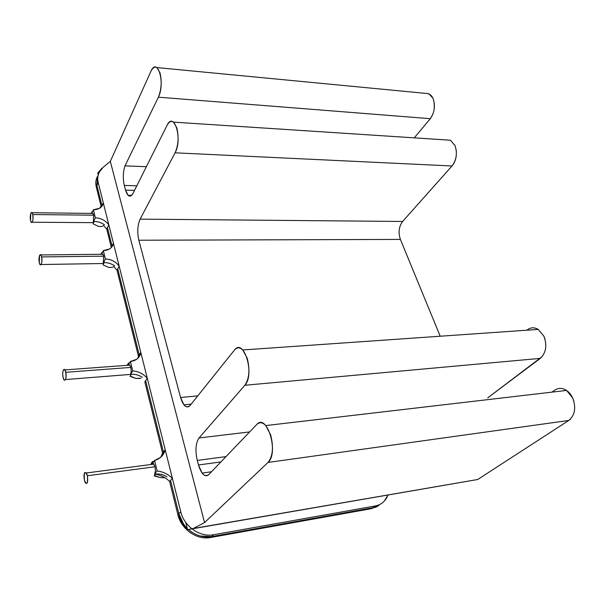 <?xml version="1.0" encoding="UTF-8"?>
<svg xmlns="http://www.w3.org/2000/svg" width="605" height="605" viewBox="0 0 605 605"><rect width="100%" height="100%" fill="white"/><g stroke="black" fill="none" stroke-linecap="round" stroke-linejoin="round"><path stroke-width="0.91" d="M93.208 213.89L93.684 215.198L32.753 214.541L32.057 212.71L30.787 213.361L30.545 220.394L31.233 222.232C32.791 222.474 33.298 219.91 32.753 214.541L93.684 215.198L93.344 222.043L95.325 217.792L93.367 209.769L91.703 213.414L93.367 209.769L99.5 208.309L103.342 203.023L101.746 206.434L103.342 203.023L98.222 182.604L96.278 186.945L101.262 206.97L96.278 186.945C95.393 183.262 95.719 179.912 97.254 176.902M103.168 254.781L103.667 256.172L41.616 256.913L40.883 254.939L39.544 255.431L39.287 262.555L40.013 264.536C41.647 264.998 42.184 262.457 41.616 256.913L103.667 256.172L103.304 263.107L105.383 259L103.334 250.606L101.504 254.281L103.334 250.606L109.535 248.942C111.706 247.558 113.006 245.668 113.438 243.27L111.32 247.505L106.782 229.136L111.335 247.407L113.438 243.27L108.839 224.931L113.438 243.27C112.371 247.838 109.006 250.281 103.334 250.606L105.383 259L103.304 263.107L103.712 256.361M114.436 267.304L117.022 270.253L138.416 356.148L117.022 270.253L119.185 266.2L140.814 352.443C139.8 357.721 136.329 360.731 130.408 361.472L128.048 365.163C129.062 363.953 129.969 364.709 130.763 367.416C131.368 370.434 131.217 372.824 130.332 374.586L132.714 370.933L130.408 361.472L128.048 365.163L129.803 365.133L130.763 367.416L65.763 372.294L130.763 367.416C131.368 370.426 131.225 372.816 130.332 374.586L132.714 370.933L130.408 361.472L136.768 359.234C139.059 357.51 140.405 355.241 140.814 352.443L138.288 356.882M63.071 377.293L63.911 379.683C65.779 380.764 66.391 378.299 65.763 372.294L64.909 369.912L63.389 369.927C62.648 371.735 62.534 374.192 63.071 377.293C64.296 383.699 67.147 378.511 65.763 372.294C64.501 365.889 61.702 371.175 63.071 377.293M153.549 463.71L154.963 466.765L87.407 475.757L86.447 472.974L84.76 472.505C83.913 474.146 83.785 476.672 84.375 480.075L85.328 482.858C87.415 484.56 88.103 482.193 87.407 475.757L154.963 466.765C155.629 470.07 155.462 472.52 154.464 474.116L157.134 470.947L154.577 460.481L152.626 463.286M205.435 537.883L210.548 537.512C197.026 540.31 181.19 529.284 177.908 514.742L169.627 481.474L172.387 478.358L169.627 481.474C165.596 477.527 160.885 475.122 155.493 474.252C160.869 475.129 165.581 477.534 169.627 481.474L177.908 514.742L183.081 525.647M190.439 532.786L191.195 533.292M200.225 537.18L201.828 537.512M210.548 537.512L371.53 508.646L210.548 537.512L213.626 534.737L375.304 505.954L371.53 508.646L375.304 505.954C378.957 505.273 381.997 503.617 384.417 500.993L387.949 494.958C385.718 501.008 381.505 504.676 375.304 505.954L213.626 534.737L210.548 537.512M375.418 507.451L378.405 505.697L371.53 508.646M96.195 179.7L96.006 180.577M95.787 183.232L96.278 186.945L98.222 182.604L103.342 203.023C102.268 207.341 98.94 209.587 93.367 209.769L95.325 217.792L93.344 222.043L93.722 215.38M106.782 229.136L108.839 224.931L106.782 229.136L104.264 226.278M86.447 472.974L153.874 464.111L151.938 463.702L154.577 460.481L160.484 457.463L165.233 449.81L147.287 378.261L144.814 381.853L162.556 453.069L144.814 381.853L147.287 378.261L165.233 449.81L162.556 453.069L160.885 457.115M153.874 464.111L154.963 466.765C155.621 470.017 155.462 472.452 154.502 474.07M152.702 463.279L153.451 463.619M101.92 253.987L103.1 254.66M92.02 213.24L93.147 213.777M101.564 254.281L102.827 254.266L103.667 256.172M91.816 213.414L92.89 213.429L93.684 215.198M87.407 475.757C84.942 470.244 83.929 471.688 84.375 480.075C86.833 485.641 87.846 484.197 87.407 475.757M41.616 256.913C40.505 251.226 38.077 257.178 39.287 262.555C40.369 268.257 42.842 262.381 41.616 256.913M32.753 214.541C31.687 209.103 29.395 215.267 30.545 220.394C31.581 225.839 33.918 219.744 32.753 214.541M162.556 453.069L165.233 449.81C163.728 455.255 160.181 458.817 154.577 460.481L157.134 470.947C162.949 471.658 168.039 474.131 172.387 478.358L180.774 511.8C184.101 526.426 200.036 537.527 213.626 534.737L211.569 536.597L372.786 507.754L380.583 504.063L372.786 507.754L211.569 536.597L372.786 507.754L375.304 505.954L213.626 534.737C200.036 537.527 184.101 526.426 180.774 511.8L178.861 513.766L180.774 511.8L98.222 182.604L96.929 185.508L102.056 206.048L96.929 185.508L98.222 182.604C96.944 176.917 98.297 172.266 102.275 168.651C98.297 172.266 96.944 176.917 98.222 182.604L180.774 511.8L177.908 514.742L180.774 511.8C184.101 526.426 200.036 537.527 213.626 534.737C200.036 537.527 184.101 526.426 180.774 511.8L172.387 478.358C168.039 474.116 162.949 471.65 157.134 470.947L154.464 474.116M108.839 224.931C105.542 220.477 101.035 218.095 95.325 217.792C101.035 218.095 105.542 220.477 108.839 224.931M137.887 358.289L138.416 356.148L140.814 352.443L119.185 266.2C115.797 261.587 111.199 259.182 105.383 259C111.199 259.182 115.797 261.587 119.185 266.2L117.022 270.253M147.287 378.261C143.37 373.822 138.515 371.379 132.714 370.933C138.515 371.379 143.37 373.822 147.287 378.261M98.365 226.361C101.398 226.807 103.402 226.262 104.378 224.712C101.224 222.61 97.836 221.513 94.198 221.438L93.873 220.091L94.198 221.438L93.087 223.812L98.365 226.361C101.406 226.807 103.41 226.262 104.378 224.712C101.224 222.602 97.829 221.513 94.198 221.438L93.087 223.812L98.365 226.361M91.862 211.833L92.421 211.833L91.862 211.833L92.247 213.421L91.862 211.833L91.151 213.406L91.862 211.833M108.386 267.297C111.486 267.773 113.551 267.274 114.579 265.792C111.358 263.651 107.894 262.585 104.196 262.585L103.856 261.178L104.196 262.585L103.032 264.884L108.386 267.297C111.494 267.773 113.566 267.274 114.579 265.792C111.358 263.651 107.894 262.578 104.196 262.585L103.032 264.884L108.386 267.297M101.753 252.535L102.381 252.519L101.753 252.535L102.177 254.274L101.753 252.535L100.884 254.289L101.753 252.535M131.882 376.764L130.014 376.355L131.353 374.321L130.967 372.733L131.353 374.321C135.218 374.071 138.855 375.07 142.273 377.308C138.863 375.077 135.218 374.079 131.353 374.321L130.014 376.355L135.565 378.367L139.747 378.526M128.986 364.565L128.6 363L129.485 362.909L128.6 363L129.13 365.186M127.284 365.065L128.6 363L127.284 365.065M155.13 475.969L154.109 475.885L155.606 474.116L155.182 472.361L155.606 474.116C159.614 473.624 163.411 474.547 166.988 476.869C163.411 474.554 159.614 473.632 155.606 474.116L154.109 475.885L159.818 477.481L164.265 477.806M152.982 463.332L152.566 461.592L153.851 461.365M151.341 464.443L151.182 463.801L151.341 464.443M153.844 461.373L152.566 461.592L151.091 463.4L152.566 461.592L153.194 464.201M187.263 528.392C183.096 524.217 180.298 519.34 178.861 513.766L170.542 480.438L178.861 513.766L183.398 523.779M163.441 451.988L145.639 380.658L163.441 451.988M139.21 354.916L117.741 268.907L139.21 354.916M112.144 246.485L107.463 227.737L112.144 246.485M96.929 185.508L97.405 176.524L96.929 185.508M188.654 529.685C195.687 535.554 203.333 537.853 211.569 536.597L372.158 508.2L211.569 536.597L372.786 507.754L375.304 505.954L213.626 534.737L211.569 536.597L200.3 536.015M191.324 531.772L190.31 531.039M375.304 505.954C378.957 505.273 381.997 503.617 384.417 500.993L387.949 494.958C385.718 501.008 381.505 504.676 375.304 505.954M156.612 476.248L159.818 477.481L164.938 477.753M132.412 376.93L135.565 378.367L140.904 378.284M155.205 475.976L155.863 476.082M379.032 505.251L372.158 508.2M554.853 390.112L551.964 392.131L554.853 390.112C558.513 387.722 562.416 387.828 566.552 390.429L572.633 397.848C576.293 407.641 575.007 415.181 568.776 420.452L477.723 479.493L568.776 420.452L268.03 462.447C279.283 452.842 266.797 412.391 256.664 424.581L208.869 474.502C204.838 477.413 201.374 474.229 198.478 464.973L197.268 460.42C195.09 450.528 195.68 443.041 199.037 437.967L244.866 385.256C255.189 374.412 243.656 337.038 234.347 350.212L190.235 405.289C186.499 408.685 183.277 406.091 180.57 397.5L138.84 240.23C137.101 232.184 137.532 225.151 140.118 219.131L175.087 152.815C182.876 138.999 173.968 110.155 166.919 125.606L133.13 193.192C130.234 197.835 127.7 196.822 125.545 190.144L124.297 185.44C122.77 178.581 122.996 172.062 124.985 165.868L158.389 97.186C165.619 82.832 157.292 55.864 150.743 71.708L110.314 161.406L204.55 522.584L268.03 462.447L204.55 522.584L193.214 528.498L473.639 480.196M559.443 388.418L559.996 388.387M564.435 389.272C568.798 391.299 571.914 395.156 573.774 400.828M574.447 410.931L574.357 411.423M570.772 418.773L569.766 419.719M432.862 114.224L430.306 118.686L158.389 97.186C161.459 89.381 161.981 81.206 159.939 72.645L156.869 67.571L425.315 93.344C431.894 93.374 434.844 98.713 434.178 109.361M428.809 93.677L432.915 98.108C435.539 105.399 434.677 112.258 430.306 118.686L414.281 137.857L430.306 118.686L158.389 97.186L124.985 165.868L146.38 166.7L124.985 165.868C122.996 172.062 122.77 178.581 124.297 185.44L136.836 185.788L124.297 185.44L125.545 190.144L128.109 195.324C129.886 196.859 131.557 196.149 133.13 193.192L166.919 125.606C168.931 121.786 171.117 120.622 173.469 122.127L450.407 140.216L455.028 145.571M456.246 150.221L456.321 150.857M456.223 156.037C455.625 160.113 454.226 163.426 452.011 165.989L402.605 221.468C398.869 226.588 398.135 232.57 400.389 239.421L440.092 335.941L400.389 239.421L138.84 240.23L180.57 397.5L197.774 395.874L180.57 397.5L183.92 404.836C186.143 407.422 188.246 407.573 190.235 405.289L234.347 350.212C236.941 347.172 239.754 347.088 242.787 349.955L538.231 329.407L543.872 336.146L544.939 338.959M527.227 329.899L526.849 330.201L527.227 329.899C530.668 327.305 534.336 327.139 538.231 329.407L536.196 328.402M545.581 348.722L545.498 349.206M542.156 356.602L487.706 397.878L540.288 358.379L244.866 385.256C249.268 378.707 250.062 369.738 247.256 358.334L242.787 349.955M184.911 527.227L187.573 529.632L193.214 528.498L204.55 522.584L110.314 161.406L101.542 168.621L97.753 173.06L101.542 168.621L110.314 161.406L150.743 71.708C152.619 67.73 154.661 66.353 156.869 67.571M568.776 420.452L268.03 462.447C272.832 456.367 273.717 447.208 270.685 434.98L265.792 425.572C262.517 422.184 259.469 421.851 256.664 424.581L208.869 474.502C206.736 476.528 204.482 476.059 202.108 473.087L211.493 471.764M543.872 336.146C547.306 345.394 546.111 352.806 540.288 358.379L244.866 385.256L199.037 437.967L249.646 431.917L199.037 437.967C195.68 443.041 195.09 450.528 197.268 460.42L226.005 456.609L197.268 460.42L198.478 464.973L220.908 461.933L198.478 464.973L202.108 473.087M454.801 145.056C457.577 152.717 456.646 159.69 452.011 165.989L175.087 152.815C178.399 145.192 178.967 136.851 176.789 127.776L173.469 122.127M445.681 139.906L450.407 140.216M175.087 152.815L140.118 219.131L402.605 221.468L452.011 165.989L175.087 152.815M140.118 219.131C137.532 225.151 137.101 232.184 138.84 240.23L400.389 239.421C398.135 232.57 398.869 226.588 402.605 221.468L140.118 219.131M134.544 190.371L125.545 190.144L134.544 190.371M182.763 522.826C184.132 526.569 185.727 528.838 187.573 529.632L477.723 479.493M187.573 529.632L185.765 522.455L187.573 529.632M98.229 174.951L97.753 173.06L98.229 174.951M32.178 222.239L92.807 222.648M41.125 264.521L102.706 263.53M65.514 379.554L129.568 374.495M64.909 369.912L129.803 365.133M40.883 254.939L102.827 254.266M32.057 212.71L92.89 213.429M265.792 425.572L566.552 390.429M183.92 404.836L191.18 404.11M128.109 195.324L131.55 195.4"/></g></svg>
